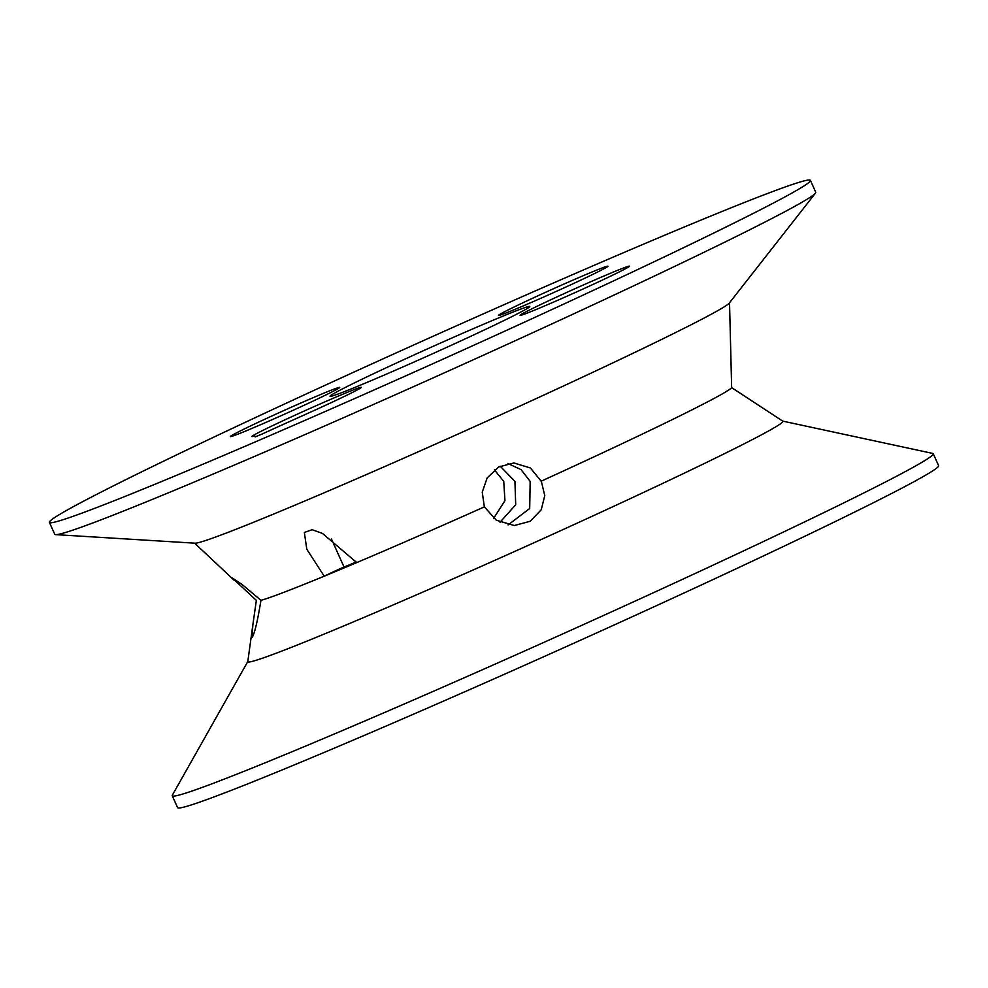 <?xml version="1.0" encoding="UTF-8"?>
<svg xmlns="http://www.w3.org/2000/svg" width="988" height="988" viewBox="0 0 988 988"><rect width="100%" height="100%" fill="white"/><g stroke="black" fill="none" stroke-linecap="round" stroke-linejoin="round"><path stroke-width="1.48" d="M500.175 466.188L514.933 481.378L515.699 504.782L500.002 522.269M493.667 518.33L504.942 500.657L503.744 481.366L494.42 469.856M541.362 481.391L544.759 495.618L541.239 509.783L530.173 521.281L514.303 525.53L496.322 520.219L484.355 506.869L482.243 492.148L487.17 477.908L498.767 466.941L513.896 462.964L530.395 467.979L541.362 481.391M508.091 524.924L529.692 508.511L530.173 481.391L521.096 469.658L507.968 463.545M252.854 624.811L256.349 600.358L232.217 577.955L242.048 584.427L260.956 600.321C257.473 621.65 254.484 634.098 251.977 637.668L252.854 624.811L247.803 661.614A293.312 8.768 155.8 0 0 422.308 592.318A293.312 8.768 155.8 0 0 719.128 456.295A293.312 8.768 155.8 0 0 782.792 421.172L731.651 387.642A260.721 7.793 155.8 0 1 675.113 418.22A260.721 7.793 155.8 0 1 541.251 481.156M810.407 180.372L815.742 192.252A417.158 12.461 155.8 0 1 815.421 193.179L729.268 303.094A293.312 8.768 155.8 0 1 665.702 337.439A293.312 8.768 155.8 0 1 378.429 469.312A293.312 8.768 155.8 0 1 195.044 543.19L55.649 534.631A417.158 12.461 155.8 0 1 54.748 534.261L49.4 522.38A417.158 12.461 155.8 0 1 424.791 340.008A417.158 12.461 155.8 0 1 810.407 180.372A417.158 12.461 155.8 0 1 719.684 230.142A417.158 12.461 155.8 0 1 300.895 422.148A417.158 12.461 155.8 0 1 49.4 522.38M731.651 387.642L729.527 302.773M331.462 539.04L344.022 567.001A23.465 0.704 155.8 0 0 324.212 576.202L306.799 549.229L304.353 532.483L312.122 529.692L322.483 533.434L356.742 562.592A260.721 7.793 155.8 0 1 324.212 576.202A260.721 7.793 155.8 0 1 260.956 600.321M484.355 506.869A260.721 7.793 155.8 0 1 356.742 562.592M344.022 567.001A32.592 0.976 -24.2 0 0 351.407 564.024A32.592 0.976 -24.2 0 0 356.211 561.999M255.176 436.931A232.822 6.953 -24.2 0 0 255.386 436.375A232.822 6.953 -24.2 0 0 252.632 436.486A59.972 1.791 155.8 0 1 251.891 436.523A59.972 1.791 155.8 0 1 305.848 410.304A59.972 1.791 155.8 0 1 361.275 387.358A59.972 1.791 155.8 0 1 306.613 413.898A232.81 6.953 -24.2 0 0 262.413 433.893L255.176 436.931M249.556 429.41A59.972 1.791 155.8 0 1 230.315 436.573A59.972 1.791 155.8 0 1 284.272 410.366A59.972 1.791 155.8 0 1 339.711 387.407A59.972 1.791 155.8 0 1 308.281 403.326A59.972 1.791 155.8 0 1 249.556 429.41M539.337 308.17A59.972 1.791 155.8 0 1 520.096 315.333A59.972 1.791 155.8 0 1 574.065 289.126A59.972 1.791 155.8 0 1 629.492 266.18A59.972 1.791 155.8 0 1 598.073 282.086A59.972 1.791 155.8 0 1 539.337 308.17M517.761 308.219A59.972 1.791 155.8 0 1 498.52 315.394A59.972 1.791 155.8 0 1 552.49 289.175A59.972 1.791 155.8 0 1 607.916 266.229A59.972 1.791 155.8 0 1 576.498 282.136A59.972 1.791 155.8 0 1 517.761 308.219M365.165 383.171A109.507 3.273 155.8 0 1 330.017 396.262A109.507 3.273 155.8 0 1 428.557 348.394A109.507 3.273 155.8 0 1 529.778 306.49A109.507 3.273 155.8 0 1 472.412 335.537A109.507 3.273 155.8 0 1 365.165 383.171M815.421 193.179A417.158 12.461 155.8 0 1 725.031 242.023A417.158 12.461 155.8 0 1 316.469 429.57A417.158 12.461 155.8 0 1 55.649 534.631M782.694 421.11L932.734 453.418A417.158 12.461 155.8 0 1 933.252 453.739A417.158 12.461 155.8 0 1 842.542 503.497A417.158 12.461 155.8 0 1 423.753 695.503A417.158 12.461 155.8 0 1 172.258 795.748A417.158 12.461 155.8 0 1 172.357 795.142L247.815 661.491M933.252 453.739L938.6 465.62A417.158 12.461 155.8 0 1 847.889 515.39A417.158 12.461 155.8 0 1 429.101 707.396A417.158 12.461 155.8 0 1 177.593 807.628L172.258 795.748M234.539 580.598L194.624 543.165"/></g></svg>
